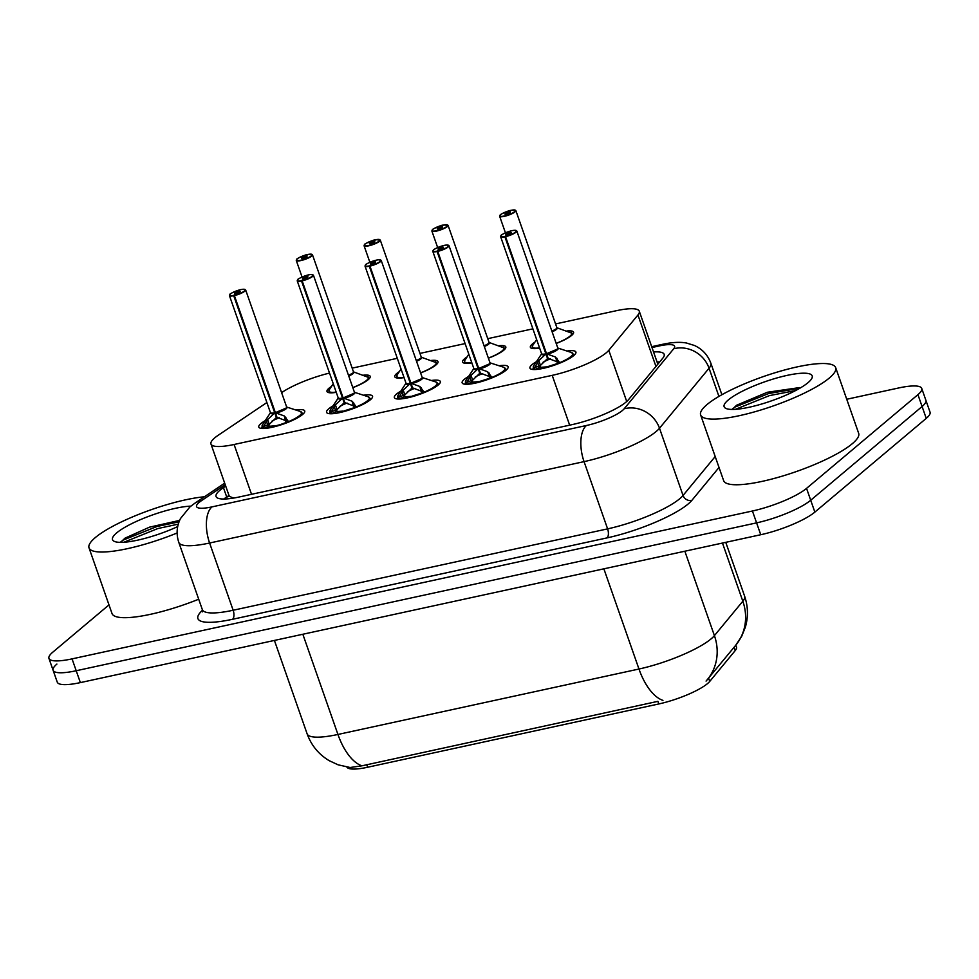 <?xml version="1.0" encoding="UTF-8"?>
<svg xmlns="http://www.w3.org/2000/svg" width="979" height="979" viewBox="0 0 979 979"><rect width="100%" height="100%" fill="white"/><g stroke="black" fill="none" stroke-linecap="round" stroke-linejoin="round"><path stroke-width="1.47" d="M539.637 348.132A22.896 4.956 160.7 0 1 530.373 347.3A22.896 4.956 160.7 0 1 532.405 343.984A22.896 4.956 160.7 0 1 534.877 342.197M566.853 330.988A22.896 4.956 160.7 0 1 573.584 332.162A22.896 4.956 160.7 0 1 571.565 335.479A22.896 4.956 160.7 0 1 556.194 343.458M471.841 362.866A22.896 4.956 160.7 0 1 462.577 362.034A22.896 4.956 160.7 0 1 464.609 358.718A22.896 4.956 160.7 0 1 467.081 356.931M499.057 345.722A22.896 4.956 160.7 0 1 505.8 346.896A22.896 4.956 160.7 0 1 503.769 350.213A22.896 4.956 160.7 0 1 488.411 358.192M404.058 377.6A22.896 4.956 160.7 0 1 394.794 376.768A22.896 4.956 160.7 0 1 396.813 373.452A22.896 4.956 160.7 0 1 399.285 371.665M431.262 360.456A22.896 4.956 160.7 0 1 438.005 361.63A22.896 4.956 160.7 0 1 435.973 364.947A22.896 4.956 160.7 0 1 420.615 372.938M336.262 392.334A22.896 4.956 160.7 0 1 326.998 391.502A22.896 4.956 160.7 0 1 329.03 388.186A22.896 4.956 160.7 0 1 331.502 386.399M363.478 375.19A22.896 4.956 160.7 0 1 370.209 376.364A22.896 4.956 160.7 0 1 368.177 379.681A22.896 4.956 160.7 0 1 352.819 387.672M566.878 351.033A24.353 5.274 160.7 0 1 575.909 352.036A24.353 5.274 160.7 0 1 573.755 355.561A24.353 5.274 160.7 0 1 548.717 366.966A24.353 5.274 160.7 0 1 529.945 368.141A24.353 5.274 160.7 0 1 532.099 364.616A24.353 5.274 160.7 0 1 536.394 361.692M499.082 365.767A24.353 5.274 160.7 0 1 508.113 366.77A24.353 5.274 160.7 0 1 505.959 370.295A24.353 5.274 160.7 0 1 480.922 381.7A24.353 5.274 160.7 0 1 462.149 382.875A24.353 5.274 160.7 0 1 464.303 379.35A24.353 5.274 160.7 0 1 468.598 376.425M431.286 380.501A24.353 5.274 160.7 0 1 440.33 381.504A24.353 5.274 160.7 0 1 438.164 385.028A24.353 5.274 160.7 0 1 413.138 396.434A24.353 5.274 160.7 0 1 394.353 397.609A24.353 5.274 160.7 0 1 396.507 394.084A24.353 5.274 160.7 0 1 400.803 391.159M363.49 395.235A24.353 5.274 160.7 0 1 372.534 396.238A24.353 5.274 160.7 0 1 370.38 399.762A24.353 5.274 160.7 0 1 345.342 411.168A24.353 5.274 160.7 0 1 326.558 412.343A24.353 5.274 160.7 0 1 328.724 408.818A24.353 5.274 160.7 0 1 333.019 405.893M295.707 409.968A24.353 5.274 160.7 0 1 304.738 410.984A24.353 5.274 160.7 0 1 302.584 414.496A24.353 5.274 160.7 0 1 277.546 425.902A24.353 5.274 160.7 0 1 258.774 427.077A24.353 5.274 160.7 0 1 260.928 423.552A24.353 5.274 160.7 0 1 265.223 420.64M266.888 402.54L218.366 435.153A42.929 9.288 -19.3 0 0 214.78 437.821A42.929 9.288 -19.3 0 0 210.974 444.025A42.929 9.288 -19.3 0 0 234.091 444.49L552.205 375.349A42.929 9.288 -19.3 0 0 608.791 350.298L637.941 314.993A42.929 9.288 -19.3 0 0 639.275 311.212A42.929 9.288 -19.3 0 0 616.17 310.747L555.546 323.927M210.974 444.025L229.184 496.01L231.705 497.405A14.306 3.096 -19.3 0 0 232.231 498.287M234.715 497.87A42.929 9.288 160.7 0 1 231.705 497.405M346.896 767.071A38.634 8.358 -19.3 0 0 367.59 767.255L658.83 703.95A38.634 8.358 -19.3 0 0 709.751 681.408L735.266 650.521A38.634 8.358 -19.3 0 0 736.465 647.119L735.78 645.173M329.519 373.085A42.929 9.288 -19.3 0 0 282.038 392.346L281.609 392.64M532.894 328.846L487.75 338.661M465.098 343.58L419.954 353.395M397.303 358.314L352.171 368.128M361.912 765.823A50.076 24.218 77.7 0 1 337.939 734.458A57.235 12.384 -19.3 0 1 307.125 733.846C311.322 745.386 318.652 754.319 329.128 760.634L338.073 764.807L350.078 767.499L361.912 765.823L657.79 701.368M846.737 399.261L898.636 387.978A42.929 9.288 160.7 0 1 921.741 388.443L925.889 400.301A42.929 9.288 160.7 0 1 922.096 406.505L810.71 500.245A42.929 9.288 160.7 0 1 756.583 522.872L76.215 670.737A42.929 9.288 160.7 0 1 53.111 670.285L57.259 682.143A42.929 9.288 160.7 0 0 80.364 682.608L760.744 534.73A42.929 9.288 160.7 0 0 814.858 512.103L926.244 418.376A42.929 9.288 160.7 0 0 930.05 412.171L925.889 400.301A42.929 9.288 160.7 0 1 922.096 406.505L810.71 500.245A42.929 9.288 160.7 0 1 756.583 522.872L76.215 670.737A42.929 9.288 160.7 0 1 53.111 670.285A42.929 9.288 160.7 0 1 56.904 664.08M225.721 486.122L223.445 487.664A42.929 9.288 -19.3 0 0 219.859 490.32A42.929 9.288 -19.3 0 0 216.065 496.537A42.929 9.288 -19.3 0 0 239.17 496.989L572.005 424.653A42.929 9.288 -19.3 0 0 628.579 399.603L662.832 358.118A42.929 9.288 -19.3 0 0 664.166 354.337A42.929 9.288 -19.3 0 0 653.544 351.963M921.741 388.443A42.929 9.288 160.7 0 1 917.935 394.647L806.549 488.374A42.929 9.288 160.7 0 1 752.435 511.001L72.054 658.879A42.929 9.288 160.7 0 1 48.95 658.414A42.929 9.288 160.7 0 1 52.756 652.21L108.987 604.887M261.98 427.419L263.51 428.459L263.155 427.113L267.597 419.575L274.756 412.905L276.372 417.507L276.567 416.075M234.373 295.585L234.385 295.23A8.297 1.799 -19.3 0 0 244.53 290.922A8.297 1.799 -19.3 0 0 240.797 289.637A8.297 1.799 -19.3 0 0 230.334 294.006A8.297 1.799 -19.3 0 0 233.761 295.364L233.724 295.719A8.591 1.86 160.7 0 1 229.416 295.56L230.236 294.055C228.548 294.63 237.187 289.686 243.122 289.246L245.631 289.894A8.591 1.86 160.7 0 1 244.86 291.13A8.591 1.86 160.7 0 1 234.373 295.585L275.405 412.759L284.277 415.953L288.781 421.998M270.498 412.636L270.424 412.636A8.591 1.86 -19.3 0 0 274.72 412.795L274.756 412.905M275.405 412.759L277.008 417.36L285.941 420.701A2.864 0.624 160.7 0 1 286.92 420.689L288.475 421.19M233.761 295.364L236.172 293.467A2.864 0.624 160.7 0 1 234.727 293.406A2.864 0.624 160.7 0 1 234.984 292.99A2.864 0.624 160.7 0 1 237.921 291.656A2.864 0.624 160.7 0 1 240.136 291.522A2.864 0.624 160.7 0 1 239.879 291.926A2.864 0.624 160.7 0 1 236.38 293.419L234.385 295.23M285.868 408.206L275.368 412.648A8.591 1.86 -19.3 0 0 285.868 408.206A8.591 1.86 -19.3 0 0 286.627 406.958L286.553 407.007M233.724 295.719L274.72 412.795L275.258 412.367M273.961 426.856L286.076 422.536L284.277 415.953M286.835 422.769L286.113 422.536A15.725 3.414 160.7 0 1 276.445 425.596M275.258 425.853L275.27 425.841A15.725 3.414 160.7 0 1 268.625 426.33M271.844 421.215A15.725 3.414 160.7 0 1 279.296 417.788M276.372 417.507L269.286 424.335L268.662 426.318L275.27 425.828M301.85 415.084A21.465 4.65 -19.3 0 0 302.474 413.248A21.465 4.65 -19.3 0 0 302.413 413.126M261.907 427.199A21.465 4.65 -19.3 0 0 261.956 427.444A21.465 4.65 -19.3 0 0 263.584 428.484M266.423 421.313L267.671 424.874A2.864 0.624 160.7 0 1 269.262 424.335L267.597 419.575M307.528 254.773L307.333 254.601A8.297 1.799 -19.3 0 0 297.188 258.909A8.297 1.799 -19.3 0 0 300.92 260.194A8.297 1.799 -19.3 0 0 311.383 255.825A8.297 1.799 -19.3 0 0 307.957 254.467L305.546 256.363L305.889 257.355M305.546 256.363A2.864 0.624 160.7 0 1 306.978 256.425A2.864 0.624 160.7 0 1 306.733 256.841A2.864 0.624 160.7 0 1 303.784 258.175A2.864 0.624 160.7 0 1 301.581 258.309A2.864 0.624 160.7 0 1 301.838 257.893A2.864 0.624 160.7 0 1 305.338 256.412L307.333 254.601C304.958 254.65 295.364 259.386 297.09 258.958L296.27 260.463L302.07 277.033M305.338 256.412L305.693 257.453M352.709 373.109L348.548 375.459A8.591 1.86 -19.3 0 0 352.709 373.109A8.591 1.86 -19.3 0 0 353.468 371.861L312.472 254.797A8.591 1.86 160.7 0 1 311.714 256.033A8.591 1.86 160.7 0 1 302.89 260.059A8.591 1.86 160.7 0 1 296.27 260.463M307.957 254.467L312.472 254.797M367.774 377.135L353.468 371.873M329.776 412.685L331.294 413.725L330.951 412.379L335.393 404.841L342.552 398.172L344.167 402.773L344.351 401.341M302.156 280.851L302.168 280.496A8.297 1.799 -19.3 0 0 312.325 276.188A8.297 1.799 -19.3 0 0 308.593 274.903A8.297 1.799 -19.3 0 0 298.13 279.272A8.297 1.799 -19.3 0 0 301.556 280.63L301.52 280.985A8.591 1.86 160.7 0 1 297.212 280.826L298.032 279.321C296.343 279.896 304.971 274.952 310.906 274.512L313.415 275.16A8.591 1.86 160.7 0 1 312.656 276.396A8.591 1.86 160.7 0 1 302.156 280.851L343.152 397.927L352.073 401.219L356.576 407.264M297.212 280.826L338.208 397.902A8.591 1.86 -19.3 0 0 342.515 398.061L342.552 398.172M343.201 398.025L344.804 402.626L353.737 405.967A2.864 0.624 160.7 0 1 354.716 405.955L356.27 406.456M301.556 280.63L303.955 278.721A2.864 0.624 160.7 0 1 302.523 278.672A2.864 0.624 160.7 0 1 302.78 278.256A2.864 0.624 160.7 0 1 305.717 276.922A2.864 0.624 160.7 0 1 307.92 276.788A2.864 0.624 160.7 0 1 307.675 277.192A2.864 0.624 160.7 0 1 304.175 278.685L302.168 280.496M353.652 393.472L343.164 397.915A8.591 1.86 -19.3 0 0 353.652 393.472A8.591 1.86 -19.3 0 0 354.422 392.224L354.349 392.273M301.52 280.985L342.515 398.061L343.054 397.633M354.618 408.035L353.908 407.802A15.725 3.414 160.7 0 1 344.229 410.862L353.872 407.802L352.073 401.219M344.167 402.773L337.082 409.601L336.458 411.584L343.066 411.094A15.725 3.414 160.7 0 1 336.421 411.596M339.627 406.481A15.725 3.414 160.7 0 1 347.092 403.054M344.216 410.85L343.225 411.743M341.757 412.122L343.066 411.094L343.262 411.718M369.646 400.35A21.465 4.65 -19.3 0 0 370.27 398.514A21.465 4.65 -19.3 0 0 370.209 398.392M329.703 412.465A21.465 4.65 -19.3 0 0 329.752 412.71A21.465 4.65 -19.3 0 0 331.379 413.75M334.218 406.579L335.454 410.14A2.864 0.624 160.7 0 1 337.057 409.601L335.393 404.841M397.572 397.951L399.089 398.991L398.747 397.645L403.189 390.107L410.348 383.438L411.963 388.039L412.147 386.607M369.952 266.117L369.964 265.762A8.297 1.799 -19.3 0 0 380.109 261.454A8.297 1.799 -19.3 0 0 376.377 260.157A8.297 1.799 -19.3 0 0 365.926 264.538A8.297 1.799 -19.3 0 0 369.352 265.896L369.316 266.251A8.591 1.86 160.7 0 1 365.008 266.092L365.828 264.587C364.139 265.162 372.766 260.218 378.702 259.778L381.21 260.426A8.591 1.86 160.7 0 1 380.452 261.662A8.591 1.86 160.7 0 1 369.952 266.117L410.984 383.291L419.869 386.485L424.372 392.53M365.008 266.092L406.004 383.168A8.591 1.86 -19.3 0 0 410.311 383.327L410.348 383.438M410.984 383.291L412.6 387.892L421.533 391.233A2.864 0.624 160.7 0 1 422.5 391.221L424.066 391.722M369.352 265.896L371.751 263.987A2.864 0.624 160.7 0 1 370.319 263.938A2.864 0.624 160.7 0 1 370.576 263.522A2.864 0.624 160.7 0 1 373.513 262.188A2.864 0.624 160.7 0 1 375.716 262.054A2.864 0.624 160.7 0 1 375.471 262.458A2.864 0.624 160.7 0 1 371.971 263.951L369.964 265.762M421.447 378.738L410.947 383.181A8.591 1.86 -19.3 0 0 421.447 378.738A8.591 1.86 -19.3 0 0 422.206 377.49L422.267 377.588A8.848 1.921 160.7 0 1 420.297 380.256A8.848 1.921 160.7 0 1 411.878 383.584M369.316 266.251L410.311 383.327L410.85 382.899M422.414 393.301L421.692 393.068A15.725 3.414 160.7 0 1 412.024 396.128L421.655 393.068L419.869 386.485M409.552 397.388L410.837 396.373A15.725 3.414 160.7 0 1 404.205 396.862M407.423 391.747A15.725 3.414 160.7 0 1 414.888 388.32M411.963 388.039L404.878 394.867L404.241 396.85L410.85 396.36L411.058 396.984M412.024 396.103L411.021 397.009M437.442 385.616A21.465 4.65 -19.3 0 0 438.054 383.78A21.465 4.65 -19.3 0 0 438.005 383.658M397.498 397.731A21.465 4.65 -19.3 0 0 397.547 397.976A21.465 4.65 -19.3 0 0 399.163 399.016M402.002 391.845L403.25 395.406A2.864 0.624 160.7 0 1 404.853 394.867L403.189 390.107M465.282 382.997A21.465 4.65 -19.3 0 0 465.343 383.242L466.885 384.257L466.53 382.911L470.985 375.373L478.144 368.704L479.747 373.293L479.943 371.873M437.748 251.383L437.76 251.016A8.297 1.799 -19.3 0 0 447.905 246.72A8.297 1.799 -19.3 0 0 444.172 245.423A8.297 1.799 -19.3 0 0 433.709 249.804A8.297 1.799 -19.3 0 0 437.136 251.15L437.099 251.517A8.591 1.86 160.7 0 1 432.804 251.358L433.624 249.853C431.935 250.428 440.562 245.484 446.497 245.044L449.006 245.692A8.591 1.86 160.7 0 1 448.247 246.928A8.591 1.86 160.7 0 1 437.748 251.383L478.78 368.557L487.664 371.751L492.168 377.796M432.804 251.358L473.799 368.434A8.591 1.86 -19.3 0 0 478.107 368.593L478.144 368.704M478.78 368.557L480.395 373.158L489.329 376.499A2.864 0.624 160.7 0 1 490.295 376.487L491.862 376.988M437.136 251.15L439.547 249.253A2.864 0.624 160.7 0 1 438.115 249.204A2.864 0.624 160.7 0 1 438.359 248.788A2.864 0.624 160.7 0 1 441.309 247.454A2.864 0.624 160.7 0 1 443.511 247.32A2.864 0.624 160.7 0 1 443.254 247.724A2.864 0.624 160.7 0 1 439.755 249.217L437.76 251.016M489.243 363.992L478.743 368.447A8.591 1.86 -19.3 0 0 489.243 364.004A8.591 1.86 -19.3 0 0 490.002 362.756L490.063 362.854A8.848 1.921 160.7 0 1 488.093 365.522A8.848 1.921 160.7 0 1 479.661 368.85M437.099 251.517L478.107 368.593L478.645 368.165M490.21 378.567L489.488 378.335A15.725 3.414 160.7 0 1 479.82 381.394L489.451 378.335L489.316 376.523M477.348 382.654L478.633 381.639A15.725 3.414 160.7 0 1 472 382.128M475.219 377.013A15.725 3.414 160.7 0 1 482.671 373.586M479.747 373.293L472.673 380.133L472.037 382.116L478.645 381.626L478.841 382.251M479.82 381.369L478.817 382.275M505.237 370.882A21.465 4.65 -19.3 0 0 505.849 369.046A21.465 4.65 -19.3 0 0 505.8 368.924M466.53 382.911A20.926 4.54 160.7 0 1 465.845 380.611L465.343 383.217A21.465 4.65 -19.3 0 0 466.959 384.282M470.985 375.373L472.673 380.133M533.078 368.263A21.465 4.65 -19.3 0 0 533.127 368.496L534.681 369.524L534.326 368.177L538.768 360.639L545.939 353.97L547.542 358.559L547.738 357.139M505.543 236.649L505.556 236.282A8.297 1.799 -19.3 0 0 515.7 231.986A8.297 1.799 -19.3 0 0 511.968 230.689A8.297 1.799 -19.3 0 0 501.505 235.07A8.297 1.799 -19.3 0 0 504.931 236.416L504.895 236.783A8.591 1.86 160.7 0 1 500.599 236.624L501.419 235.119C499.718 235.694 508.358 230.75 514.293 230.31L516.802 230.946A8.591 1.86 160.7 0 1 516.043 232.194A8.591 1.86 160.7 0 1 505.543 236.649L546.576 353.823L555.448 357.017L559.951 363.062M545.205 354.606A8.848 1.921 160.7 0 1 541.632 353.774L541.595 353.7A8.591 1.86 -19.3 0 0 545.89 353.86L545.939 353.97M546.576 353.823L548.191 358.424L557.112 361.765A2.864 0.624 160.7 0 1 558.091 361.753L559.658 362.254M504.931 236.416L507.342 234.519A2.864 0.624 160.7 0 1 505.898 234.47A2.864 0.624 160.7 0 1 506.155 234.054A2.864 0.624 160.7 0 1 509.092 232.721A2.864 0.624 160.7 0 1 511.307 232.586A2.864 0.624 160.7 0 1 511.05 232.99A2.864 0.624 160.7 0 1 507.55 234.483L505.556 236.282M557.039 349.258L546.539 353.713A8.591 1.86 -19.3 0 0 557.039 349.27A8.591 1.86 -19.3 0 0 557.797 348.022L571.614 352.562A20.926 4.54 160.7 0 1 559.866 362.622M504.895 236.783L545.89 353.86L546.441 353.431M558.006 363.833L557.284 363.601A15.725 3.414 160.7 0 1 547.616 366.66L557.247 363.601L557.1 361.789M546.637 367.517L546.429 366.917A15.725 3.414 160.7 0 1 539.796 367.394M543.015 362.279A15.725 3.414 160.7 0 1 550.467 358.852M547.542 358.559L540.457 365.4L539.833 367.382L546.441 366.892L545.132 367.92M547.616 366.635L546.612 367.541M573.033 356.148A21.465 4.65 -19.3 0 0 573.645 354.312A21.465 4.65 -19.3 0 0 573.584 354.19M534.326 368.177A20.926 4.54 160.7 0 1 533.641 365.877L533.139 368.483A21.465 4.65 -19.3 0 0 534.754 369.548M538.768 360.639L540.457 365.4M375.324 240.039L375.128 239.867A8.297 1.799 -19.3 0 0 364.971 244.175A8.297 1.799 -19.3 0 0 368.704 245.46A8.297 1.799 -19.3 0 0 379.167 241.091A8.297 1.799 -19.3 0 0 375.74 239.733L373.342 241.629L373.684 242.621M373.342 241.629A2.864 0.624 160.7 0 1 374.773 241.691A2.864 0.624 160.7 0 1 374.516 242.107A2.864 0.624 160.7 0 1 371.579 243.441A2.864 0.624 160.7 0 1 369.377 243.575A2.864 0.624 160.7 0 1 369.621 243.159A2.864 0.624 160.7 0 1 373.121 241.678L375.128 239.867C372.754 239.916 363.16 244.652 364.886 244.224L364.066 245.729L369.866 262.299M373.121 241.678L373.488 242.719M420.505 358.375L416.332 360.725A8.591 1.86 -19.3 0 0 420.505 358.375A8.591 1.86 -19.3 0 0 421.264 357.127L421.203 357.188M375.74 239.733L380.268 240.063A8.591 1.86 160.7 0 1 379.509 241.299A8.591 1.86 160.7 0 1 370.686 245.313A8.591 1.86 160.7 0 1 364.066 245.729M435.569 362.401L421.3 357.213A8.848 1.909 160.7 0 1 416.54 361.288M488.301 343.641L484.128 345.991A8.591 1.86 -19.3 0 0 488.301 343.641A8.591 1.86 -19.3 0 0 489.059 342.393L448.064 225.329A8.591 1.86 160.7 0 1 447.305 226.565A8.591 1.86 160.7 0 1 438.482 230.579A8.591 1.86 160.7 0 1 431.861 230.995L432.681 229.49C430.956 229.918 440.55 225.182 442.949 225.121A8.297 1.799 -19.3 0 0 432.767 229.441A8.297 1.799 -19.3 0 0 436.499 230.726A8.297 1.799 -19.3 0 0 446.962 226.357A8.297 1.799 -19.3 0 0 443.536 224.999L441.137 226.895A2.864 0.624 160.7 0 1 442.569 226.957A2.864 0.624 160.7 0 1 442.312 227.361A2.864 0.624 160.7 0 1 439.375 228.707A2.864 0.624 160.7 0 1 437.16 228.841A2.864 0.624 160.7 0 1 437.417 228.425A2.864 0.624 160.7 0 1 440.917 226.944L443.12 225.329M440.917 226.944L441.284 227.985M441.137 226.895L441.48 227.887M503.365 347.667L489.096 342.479A8.848 1.909 160.7 0 1 484.336 346.554M556.096 328.907L551.923 331.257A8.591 1.86 -19.3 0 0 556.096 328.907A8.591 1.86 -19.3 0 0 556.855 327.659L515.86 210.595A8.591 1.86 160.7 0 1 515.089 211.831A8.591 1.86 160.7 0 1 506.265 215.845A8.591 1.86 160.7 0 1 499.645 216.261L500.465 214.756C498.752 215.184 508.346 210.448 510.744 210.387L510.916 210.595M510.744 210.387L510.708 210.399A8.297 1.799 -19.3 0 0 500.563 214.707A8.297 1.799 -19.3 0 0 504.295 215.992A8.297 1.799 -19.3 0 0 514.758 211.623A8.297 1.799 -19.3 0 0 511.332 210.265L508.921 212.162L509.276 213.153M508.921 212.162A2.864 0.624 160.7 0 1 510.365 212.223A2.864 0.624 160.7 0 1 510.108 212.627A2.864 0.624 160.7 0 1 507.171 213.973A2.864 0.624 160.7 0 1 504.956 214.107A2.864 0.624 160.7 0 1 505.213 213.691A2.864 0.624 160.7 0 1 508.713 212.21L510.708 210.399M508.713 212.21L509.08 213.251M511.332 210.265L515.86 210.595M571.149 332.933L556.892 327.745A8.848 1.909 160.7 0 1 552.119 331.82M177.113 532.992A71.54 15.48 160.7 0 1 89.028 547.885A71.54 15.48 160.7 0 1 95.367 537.532A71.54 15.48 160.7 0 1 204.44 496.781M198.7 599.221A71.54 15.48 160.7 0 1 112.022 613.539L89.028 547.885M177.688 526.592A46.649 10.096 160.7 0 1 114.359 541.387A46.649 10.096 160.7 0 1 116.648 532.906A46.649 10.096 160.7 0 1 190.868 506.131M179.61 520.4L149.53 527.155L125.031 538.144L120.552 542.366M179.022 521.856L157.093 526.457L123.268 540.041L120.858 541.84M178.276 524.144L157.827 528.55L123.819 542.256M829.335 378.004A71.54 15.48 160.7 0 1 755.8 411.498A71.54 15.48 160.7 0 1 700.634 414.949A71.54 15.48 160.7 0 1 706.973 404.608A71.54 15.48 160.7 0 1 780.508 371.127A71.54 15.48 160.7 0 1 835.674 367.663A71.54 15.48 160.7 0 1 829.335 378.004M835.674 367.663L858.669 433.318A71.54 15.48 160.7 0 1 852.33 443.671A71.54 15.48 160.7 0 1 778.794 477.152A71.54 15.48 160.7 0 1 723.628 480.603L700.634 414.949M728.254 399.983A46.649 10.096 160.7 0 1 781.009 376.842A46.649 10.096 160.7 0 1 811.836 378.383A46.649 10.096 160.7 0 1 808.054 382.642A46.649 10.096 160.7 0 1 764.991 403.005A46.649 10.096 160.7 0 1 725.965 408.451A46.649 10.096 160.7 0 1 728.254 399.983M799.684 387.574L767.389 392.249L736.636 405.22L732.157 409.43M799.843 388.222L768.699 393.521L734.874 407.117L732.463 408.916M795.572 390.572L769.433 395.614L735.425 409.332M735.266 650.521L734.103 647.217M709.751 681.408L708.6 678.104M658.83 703.95L657.912 701.343M367.59 767.255L366.672 764.636M229.233 496.12A42.929 32.246 -123.9 0 0 224.093 498.752L228.988 495.46M659.638 361.997A42.929 39.454 -140.5 0 0 657.031 361.9M251.53 494.309L234.091 444.49M655.954 366.452L637.941 314.993M626.719 401.5L608.791 350.298M569.656 425.167L552.205 375.349M662.942 700.389A50.076 24.218 -102.3 0 1 638.969 669.024A57.235 12.384 -19.3 0 0 711.121 638.859A57.235 12.384 -19.3 0 0 714.413 635.628L742.828 601.216A57.235 12.384 -19.3 0 0 744.615 596.162L725.757 542.342M744.615 596.162C748.115 606.454 748.36 616.807 745.349 627.221L741.678 636.301L735.743 645.234A50.076 46.025 -140.5 0 0 742.828 601.216L722.465 543.051M706.434 680.699A50.076 46.025 -140.5 0 0 707.315 679.659A50.076 46.025 -140.5 0 0 714.413 635.628L684.847 551.226M302.841 634.257L337.939 734.458L638.969 669.024L603.872 568.823M760.744 534.73L752.435 511.001M814.858 512.103L806.549 488.374M80.364 682.608L72.054 658.879M926.244 418.376L917.935 394.647M225.231 484.703L201.49 500.661A28.611 6.192 -19.3 0 0 199.104 502.435A28.611 6.192 -19.3 0 0 211.978 506.889L586.433 425.498A28.611 6.192 -19.3 0 0 622.509 410.421A28.611 6.192 -19.3 0 0 624.149 408.806L673.711 348.781A28.611 6.192 -19.3 0 0 659.185 345.954L651.99 347.521M721.89 394.721L710.84 363.172A57.235 12.384 160.7 0 1 709.053 368.214L659.503 428.239A57.235 12.384 160.7 0 1 656.211 431.47A57.235 12.384 160.7 0 1 584.059 461.635L209.604 543.015A57.235 12.384 160.7 0 1 178.802 542.403L202.347 609.636A57.235 12.384 -19.3 0 0 233.149 610.247L607.604 528.868A57.235 12.384 -19.3 0 0 679.756 498.703A57.235 12.384 -19.3 0 0 683.048 495.472L715.196 456.532M719.027 467.46L691.884 500.33A64.381 13.939 160.7 0 1 607.017 537.899L232.561 619.279A7.159 3.463 77.7 0 0 233.149 610.247L209.604 543.015A28.611 13.841 -102.3 0 1 211.978 506.889M691.884 500.33A7.159 6.572 39.5 0 1 683.048 495.472L659.503 428.239A28.611 26.298 -140.5 0 0 624.149 408.806M232.561 619.279A64.381 13.939 160.7 0 1 202.506 610.235M586.433 425.498A28.611 13.841 -102.3 0 0 584.059 461.635L607.604 528.868A7.159 3.463 77.7 0 1 607.017 537.899M673.711 348.781A28.611 26.298 -140.5 0 1 709.053 368.214L718.929 396.409M659.185 345.954A28.611 13.841 -102.3 0 1 662.342 344.363L651.696 346.676M201.49 500.661A28.611 21.501 -123.9 0 0 194.76 503.279L224.68 483.161M226.712 496.989L223.445 487.664M274.034 413.542A8.848 1.921 160.7 0 1 270.449 412.71L262.47 424.813A20.926 4.54 160.7 0 0 263.155 427.113M288.695 421.557A20.926 4.54 160.7 0 0 300.443 411.498L286.663 407.031A8.848 1.921 160.7 0 1 284.718 409.724A8.848 1.921 160.7 0 1 276.286 413.052M274.732 412.795A8.578 1.86 160.7 0 1 270.706 412.93M286.59 407.362A8.578 1.86 160.7 0 1 275.368 412.661M285.672 417.127L286.92 420.689A1.432 1.346 107.8 0 1 286.113 422.536L286.076 422.536M268.662 426.318L263.51 428.459M263.412 426.636L267.671 424.874L268.564 426.354M353.492 371.947A8.848 1.909 160.7 0 1 348.744 376.022M353.431 372.265A8.578 1.848 160.7 0 1 348.548 375.459M369.426 378.469L367.455 376.487A20.926 4.516 160.7 0 1 352.783 387.562M336.176 392.089A20.926 4.516 160.7 0 1 329.299 389.715L328.92 392.652M341.83 398.808A8.848 1.921 160.7 0 1 338.244 397.976L330.253 410.079A20.926 4.54 160.7 0 0 330.951 412.379M356.478 406.823A20.926 4.54 160.7 0 0 368.239 396.764L354.459 392.298A8.848 1.921 160.7 0 1 352.501 394.99A8.848 1.921 160.7 0 1 344.082 398.318M342.528 398.061A8.578 1.86 160.7 0 1 338.501 398.196M354.374 392.628A8.578 1.86 160.7 0 1 343.164 397.927M353.468 402.393L354.716 405.955A1.432 1.346 107.8 0 1 353.908 407.802L353.872 407.802M336.458 411.584L331.294 413.725M331.196 411.902L335.454 410.14L336.36 411.621M409.614 384.074A8.848 1.921 160.7 0 1 406.04 383.242M410.311 383.327A8.578 1.86 160.7 0 1 406.285 383.462M422.169 377.894A8.578 1.86 160.7 0 1 410.96 383.193M398.747 397.645A20.926 4.54 160.7 0 1 398.049 395.345L406.016 383.168M422.145 377.539L436.022 382.03A20.926 4.54 160.7 0 1 424.274 392.089M421.264 387.66L422.5 391.221A1.432 1.346 107.8 0 1 421.692 393.068L421.655 393.068M404.241 396.85L399.089 398.991M398.991 397.168L403.25 395.406L404.156 396.887M477.409 369.34A8.848 1.921 160.7 0 1 473.836 368.508L473.812 368.434M478.107 368.593A8.578 1.86 160.7 0 1 474.081 368.728M489.965 363.16A8.578 1.86 160.7 0 1 478.755 368.459M489.941 362.805L503.818 367.296A20.926 4.54 160.7 0 1 492.07 377.356M489.047 372.926L490.295 376.487A1.432 1.346 107.8 0 1 489.488 378.335L489.451 378.335M472.037 382.116L466.885 384.257M487.664 371.751L489.329 376.499M469.798 377.111L471.046 380.672A2.864 0.624 160.7 0 1 472.649 380.121M466.787 382.434L471.046 380.672L471.951 382.153M557.81 348.096A8.848 1.921 160.7 0 1 555.888 350.788A8.848 1.921 160.7 0 1 547.457 354.117M545.903 353.86A8.578 1.86 160.7 0 1 541.876 353.994M557.761 348.426A8.578 1.86 160.7 0 1 546.539 353.725M556.843 358.192L558.091 361.753A1.432 1.346 107.8 0 1 557.284 363.601L557.247 363.601M539.833 367.382L534.681 369.524M555.448 357.017L557.112 361.765M537.593 362.377L538.842 365.938A2.864 0.624 160.7 0 1 540.432 365.387M534.583 367.7L538.842 365.938L539.747 367.419M421.227 357.531A8.578 1.848 160.7 0 1 416.332 360.725M437.221 363.735L435.251 361.753A20.926 4.516 160.7 0 1 420.578 372.828M403.972 377.356A20.926 4.516 160.7 0 1 397.095 374.981L396.715 377.918M489.023 342.797A8.578 1.848 160.7 0 1 484.128 345.991M504.883 348.683L503.047 347.019A20.926 4.516 160.7 0 1 488.374 358.094M471.768 362.622A20.926 4.516 160.7 0 1 464.89 360.248L464.401 362.866M556.818 328.063A8.578 1.848 160.7 0 1 551.923 331.257M570.794 332.26A20.926 4.516 160.7 0 1 556.158 343.36M539.551 347.888A20.926 4.516 160.7 0 1 532.674 345.514L532.295 348.451M657.827 364.188L639.275 311.212M735.743 645.234L706.079 681.103M307.125 733.846L274.414 640.437M194.76 503.279L189.914 506.914L180.454 518.576C176.661 526.286 176.11 534.228 178.802 542.403M202.433 611.863L202.347 609.636M48.95 658.414L53.111 670.285M710.84 363.172C707.793 355.022 702.347 349.136 694.478 345.489L686.512 343.029C680.038 341.818 671.986 342.258 662.342 344.363M245.631 289.894L286.627 406.958M229.416 295.56L270.424 412.636M261.968 427.419L262.47 424.813M300.443 411.498L302.829 414.288M261.956 427.444L262.323 428.472M333.252 383.731L329.299 389.715M313.415 275.16L354.422 392.224M330.119 413.738L330.253 410.079M368.239 396.764L370.625 399.554M381.21 260.426L422.206 377.49M397.902 399.004L398.049 395.345M436.022 382.03L438.421 384.82M473.885 368.422L465.845 380.611M449.006 245.692L490.002 362.756M503.818 367.296L506.216 370.086M465.343 383.242L465.698 384.27M541.681 353.688L533.641 365.877M516.802 230.946L557.797 348.022M500.599 236.624L541.595 353.7M571.614 352.562L574 355.353M533.127 368.496L533.494 369.536M380.268 240.063L421.264 357.127M401.047 368.997L397.095 374.981M431.861 230.995L437.662 247.565M468.843 354.263L464.89 360.248M448.064 225.329L443.573 224.986M499.645 216.261L505.445 232.831M536.627 339.529L532.674 345.514M572.678 333.949L570.843 332.285"/></g></svg>

